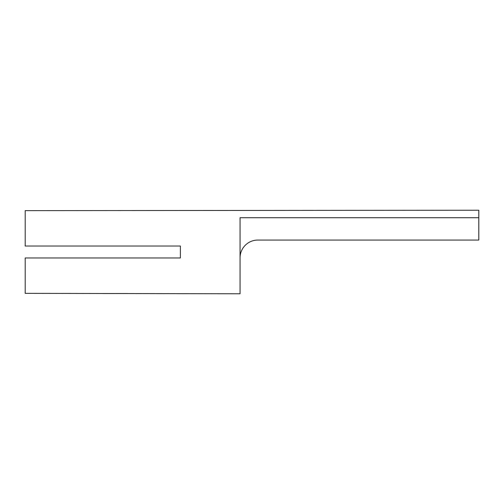 <?xml version="1.0" encoding="UTF-8"?>
<svg xmlns="http://www.w3.org/2000/svg" width="504" height="504" viewBox="0 0 504 504"><rect width="100%" height="100%" fill="white"/><g stroke="black" fill="none" stroke-linecap="round" stroke-linejoin="round"><path stroke-width="0.76" d="M478.8 217.715L478.8 210.218L25.2 210.647L25.2 246.034L180.382 246.034L180.382 257.966L25.2 257.966L25.2 293.353L240.061 293.782L240.061 217.715L478.8 217.715L478.8 240.061L257.846 240.061A17.785 17.785 0 0 0 240.061 257.846"/></g></svg>
